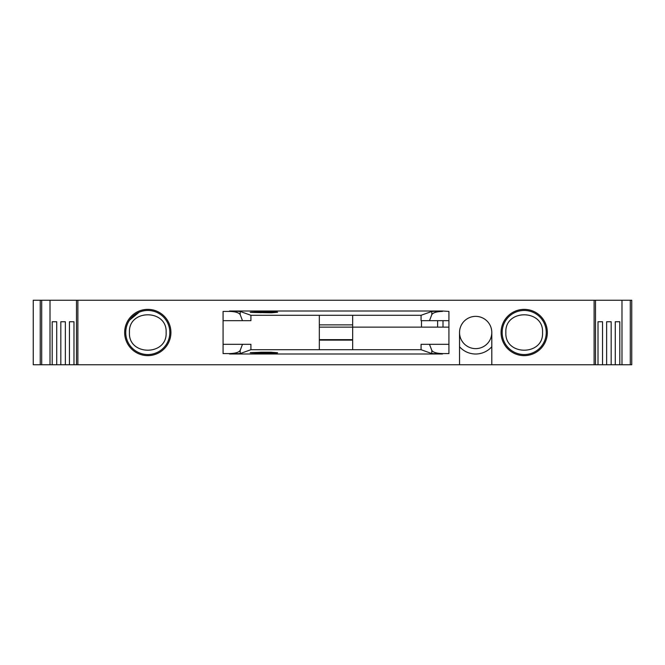 <?xml version="1.0" encoding="UTF-8"?>
<svg xmlns="http://www.w3.org/2000/svg" width="665" height="665" viewBox="0 0 665 665"><rect width="100%" height="100%" fill="white"/><g stroke="black" fill="none" stroke-linecap="round" stroke-linejoin="round"><path stroke-width="1" d="M147.788 310.455A22.045 22.045 0 0 1 169.833 332.5A22.045 22.045 0 0 1 147.788 354.545A22.045 22.045 0 0 1 125.743 332.5A22.045 22.045 0 0 1 147.788 310.455M524.203 310.455A22.045 22.045 0 0 1 546.248 332.5A22.045 22.045 0 0 1 524.203 354.545A22.045 22.045 0 0 1 502.158 332.5A22.045 22.045 0 0 1 524.203 310.455M271.47 312.783L256.125 312.525C248.228 312.359 248.228 312.193 256.125 312.026C258.527 311.536 280.115 311.794 277.38 312.276L271.47 312.783M271.411 311.802L271.411 312.741M147.788 309.366A23.134 23.134 0 0 0 124.654 332.5A23.134 23.134 0 0 0 147.788 355.634A23.134 23.134 0 0 0 170.922 332.5A23.134 23.134 0 0 0 147.788 309.366M524.203 309.366A23.134 23.134 0 0 0 501.069 332.5A23.134 23.134 0 0 0 524.203 355.634A23.134 23.134 0 0 0 547.337 332.5A23.134 23.134 0 0 0 524.203 309.366M260.771 353.198L260.713 352.217L271.47 352.217L271.411 353.198M271.411 352.259L277.38 352.724C280.115 353.206 258.527 353.464 256.125 352.974C248.228 352.807 248.228 352.641 256.125 352.475L256.125 352.974C248.228 352.807 248.228 352.641 256.125 352.475L260.771 352.259M139.143 312.218L129.5 320.189M443.006 327.122L443.006 320.671M421.494 320.671L421.494 327.122M352.666 340.131L319.325 340.131M319.325 339.649L352.666 339.649M319.325 324.869L352.666 324.869L352.666 315.293L421.07 315.293L421.07 320.671L448.917 320.671M352.666 324.869L352.666 327.122L319.325 327.122M621.983 364.761L621.983 300.239L631.75 300.239L631.75 364.761L77.88 364.761L77.88 300.239L76.492 300.239L76.492 364.761L73.981 364.761L73.981 321.744L69.451 321.744L73.981 321.744M448.917 327.122L352.666 327.122L352.666 349.707L250.921 349.707L240.19 353.556L229.525 353.996L442.466 353.996L431.801 353.556L421.07 349.707L421.07 344.329L429.499 344.329L431.801 350.372C433.056 352.342 436.614 353.414 442.466 353.589L448.917 353.589L448.917 311.411L442.466 311.004L229.525 311.004L240.19 311.444L250.921 315.293L319.325 315.293L319.325 349.707M40.241 364.761L40.241 300.239L50.008 300.239L50.008 364.761L33.25 364.761L33.25 300.239L40.241 300.239M65.353 321.744L60.823 321.744L65.353 321.744L65.353 364.761L50.008 364.761M56.724 321.744L52.194 321.744L56.724 321.744L56.724 364.761M615.266 321.744L619.797 321.744L615.266 321.744L615.266 364.761M606.638 321.744L611.168 321.744L606.638 321.744L606.638 364.761M598.01 321.744L602.54 321.744L598.01 321.744L598.01 364.761M630.295 300.239L630.295 364.761M250.921 315.293L250.921 320.671L242.492 320.671L240.19 314.628C238.935 312.658 235.377 311.586 229.525 311.411L223.074 311.411L223.074 353.589L229.525 353.589C235.377 353.414 238.935 352.342 240.19 350.372L242.492 344.329L250.921 344.329L250.921 349.707M421.07 349.707L352.666 349.707M429.499 320.671L431.801 314.628C433.056 312.658 436.614 311.586 442.466 311.411M429.499 344.329L448.917 344.329M319.325 315.293L352.666 315.293M421.07 315.293L431.801 311.444L442.466 311.004M223.074 320.671L242.492 320.671M242.492 344.329L223.074 344.329M41.696 364.761L41.696 300.239M619.797 364.761L619.797 321.744M611.168 364.761L611.168 321.744M602.54 364.761L602.54 321.744M594.111 364.761L594.111 300.239L595.499 300.239L595.499 364.761M491.801 364.761L491.801 332.5A16.135 16.135 0 0 0 475.675 316.365A16.135 16.135 0 0 0 459.54 332.5L459.54 364.761M77.88 364.761L76.492 364.761M256.125 312.525C248.228 312.359 248.228 312.193 256.125 312.026L256.125 312.525M52.194 321.744L52.194 364.761M69.451 321.744L69.451 364.761L65.353 364.761M73.981 364.761L69.451 364.761M60.823 321.744L60.823 364.761M260.771 311.802L260.771 312.741M621.983 300.239L595.499 300.239M594.111 300.239L77.88 300.239M76.492 300.239L50.008 300.239M459.54 346.731A21.513 21.513 0 0 0 491.801 346.731M490.712 338.344A16.135 16.135 0 0 1 459.54 332.5A16.135 16.135 0 0 0 490.712 338.344A16.135 16.135 21.2 0 0 491.801 332.5M437.628 320.671L437.628 327.122M240.19 353.556L240.19 350.372M431.801 350.372L431.801 353.556M431.801 311.444L431.801 314.628M240.19 314.628L240.19 311.444M166.125 332.5C167.455 308.909 128.121 308.909 129.451 332.5C128.121 356.091 167.455 356.091 166.125 332.5M542.54 332.5C543.87 308.909 504.536 308.909 505.865 332.5C504.536 356.091 543.87 356.091 542.54 332.5"/></g></svg>
